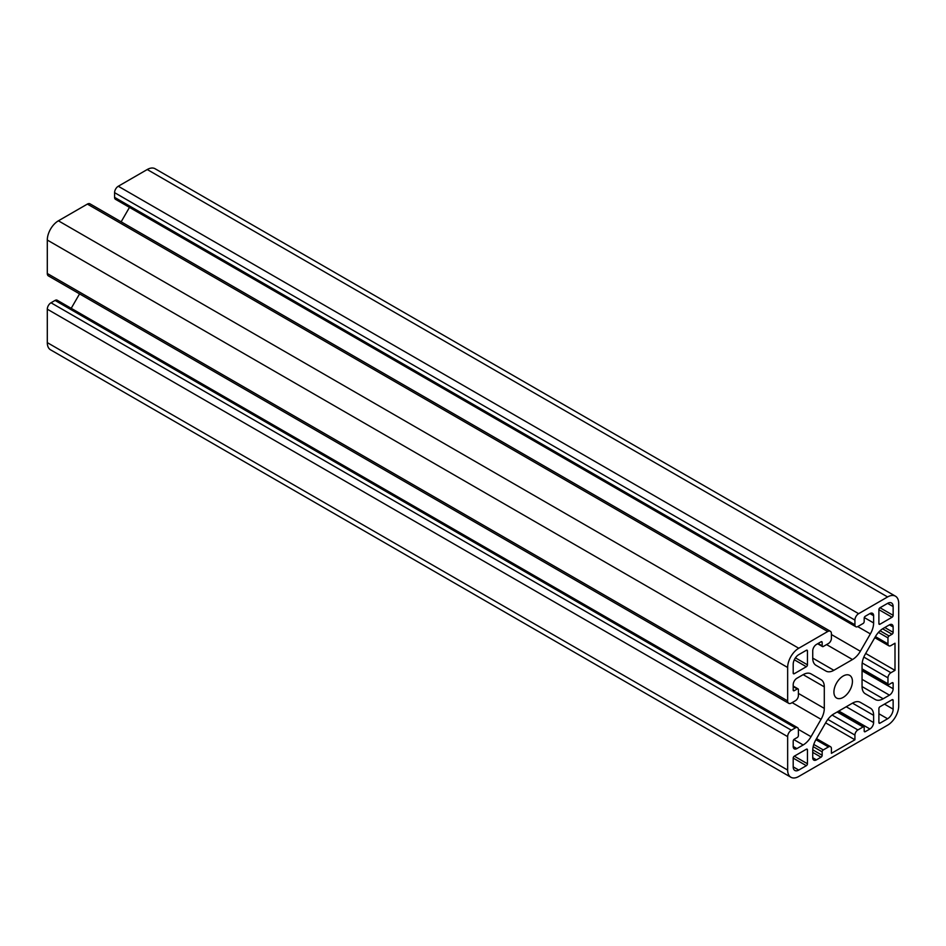 <?xml version="1.0" encoding="UTF-8"?>
<svg xmlns="http://www.w3.org/2000/svg" width="946" height="946" viewBox="0 0 946 946"><rect width="100%" height="100%" fill="white"/><g stroke="black" fill="none" stroke-linecap="round" stroke-linejoin="round"><path stroke-width="1.42" d="M887.963 643.871L887.963 637.888A1.573 0.911 -60 0 1 889.074 635.96L892.043 634.246A1.573 0.911 120 0 0 893.142 632.33L893.142 626.985A5.238 3.027 120 0 0 892.066 624.585A5.238 3.027 120 0 0 889.441 624.845L883.174 628.463A15.704 9.07 120 0 0 875.322 636.753L865.306 654.112A15.704 9.07 120 0 0 862.054 665.05L862.054 686.583A15.704 9.07 120 0 0 865.306 693.773L875.322 699.555A15.704 9.07 120 0 0 883.174 698.775L889.441 695.156A5.238 3.027 120 0 0 893.142 688.747L893.142 683.402A1.573 0.911 120 0 0 892.823 682.681A1.573 0.911 120 0 0 892.043 682.764L889.074 684.478A1.573 0.911 -60 0 1 888.294 684.549A1.573 0.911 -60 0 1 887.963 683.828L887.963 677.844A4.186 2.412 -60 0 1 890.931 672.724L894.999 670.371L894.999 643.221L890.931 645.574A4.186 2.412 -60 0 1 888.838 645.787A4.186 2.412 -60 0 1 887.963 643.871L875.405 636.611M822.169 755.275L822.169 751.845A1.573 0.911 -60 0 1 823.28 749.93L828.46 746.938A4.186 2.412 -60 0 1 830.553 746.725A4.186 2.412 -60 0 1 831.416 748.641L831.416 753.347L854.924 739.772L854.924 735.077A4.186 2.412 -60 0 1 857.892 729.945L863.071 726.954A1.573 0.911 -60 0 1 863.852 726.871A1.573 0.911 -60 0 1 864.183 727.592L864.183 731.01A1.573 0.911 120 0 0 864.502 731.731A1.573 0.911 120 0 0 865.294 731.648L869.918 728.976A5.238 3.027 120 0 0 873.619 722.567L873.619 715.33A15.704 9.07 120 0 0 870.367 708.14L860.352 702.358A15.704 9.07 120 0 0 852.5 703.138L833.852 713.899A15.704 9.07 120 0 0 826 722.188L815.984 739.547A15.704 9.07 120 0 0 812.732 750.485L812.732 757.722A5.238 3.027 120 0 0 813.808 760.123A5.238 3.027 120 0 0 816.433 759.863L821.057 757.19A1.573 0.911 120 0 0 822.169 755.275L812.744 749.823M825.622 722.85L854.924 739.772M793.197 766.863A7.852 4.529 120 0 0 794.829 770.458A7.852 4.529 120 0 0 798.755 770.068L806.347 765.692A1.573 0.911 120 0 0 807.446 763.765L807.446 749.871A1.573 0.911 120 0 0 807.127 749.149A1.573 0.911 120 0 0 806.347 749.232L794.309 756.173A1.573 0.911 120 0 0 793.197 758.101L793.197 766.863L798.755 770.068M878.893 722.519A1.573 0.911 120 0 0 879.224 723.241A1.573 0.911 120 0 0 880.005 723.158L887.596 718.771A7.852 4.529 120 0 0 893.142 709.157L893.142 700.395A1.573 0.911 120 0 0 892.823 699.673A1.573 0.911 120 0 0 892.043 699.756L880.005 706.697A1.573 0.911 120 0 0 878.893 708.625L878.893 722.519L880.005 723.158M878.893 623.568A1.573 0.911 120 0 0 879.224 624.277A1.573 0.911 120 0 0 880.005 624.206L892.043 617.253A1.573 0.911 120 0 0 893.142 615.338L893.142 606.575A7.852 4.529 120 0 0 891.522 602.98A7.852 4.529 120 0 0 887.596 603.371L880.005 607.746A1.573 0.911 120 0 0 878.893 609.673L878.893 623.568L880.005 624.206M793.197 673.044A1.573 0.911 120 0 0 793.528 673.753A1.573 0.911 120 0 0 794.309 673.682L806.347 666.729A1.573 0.911 120 0 0 807.446 664.813L807.446 650.919A1.573 0.911 120 0 0 807.127 650.198A1.573 0.911 120 0 0 806.347 650.28L798.755 654.656A7.852 4.529 120 0 0 793.197 664.281L793.197 673.044L794.309 673.682M821.045 679.666L811.018 673.883A15.704 9.07 120 0 0 803.166 674.652L796.899 678.27A5.238 3.027 120 0 0 793.197 684.691L793.197 690.036A1.573 0.911 120 0 0 793.528 690.746A1.573 0.911 120 0 0 794.309 690.675L797.277 688.96A1.573 0.911 -60 0 1 798.057 688.889A1.573 0.911 -60 0 1 798.389 689.599L798.389 695.582A4.186 2.412 -60 0 1 795.42 700.714L791.353 703.067A5.238 3.027 -60 0 1 788.728 703.327A5.238 3.027 -60 0 1 787.651 700.927L787.651 667.486A15.704 9.07 -60 0 1 798.755 648.247L827.715 631.526A5.238 3.027 -60 0 1 830.34 631.266A5.238 3.027 -60 0 1 831.416 633.666L831.416 638.361A4.186 2.412 -60 0 1 828.46 643.493L823.28 646.485A1.573 0.911 -60 0 1 822.488 646.567A1.573 0.911 -60 0 1 822.169 645.846L822.169 642.429A1.573 0.911 120 0 0 821.838 641.707A1.573 0.911 120 0 0 821.057 641.778L816.433 644.451A5.238 3.027 120 0 0 812.732 650.872L812.732 658.109A15.704 9.07 120 0 0 815.984 665.298L826 671.081A15.704 9.07 120 0 0 833.852 670.3L852.5 659.539A15.704 9.07 120 0 0 860.352 651.25L870.367 633.891A15.704 9.07 120 0 0 873.619 622.941L873.619 615.704A5.238 3.027 120 0 0 872.531 613.315A5.238 3.027 120 0 0 869.918 613.576L865.294 616.248A1.573 0.911 120 0 0 864.183 618.164L864.183 621.581A1.573 0.911 -60 0 1 863.071 623.509L857.892 626.5A4.186 2.412 -60 0 1 855.799 626.713A4.186 2.412 -60 0 1 854.924 624.798L854.924 620.091A5.238 3.027 -60 0 1 858.625 613.682L887.596 596.95A15.704 9.07 -60 0 1 895.448 596.181A15.704 9.07 -60 0 1 898.7 603.371L898.7 705.953A15.704 9.07 -60 0 1 887.596 725.192L798.755 776.477A15.704 9.07 -60 0 1 790.903 777.257A15.704 9.07 -60 0 1 787.651 770.068L787.651 736.627A5.238 3.027 -60 0 1 791.353 730.206L795.42 727.864A4.186 2.412 -60 0 1 797.513 727.651A4.186 2.412 -60 0 1 798.389 729.567L798.389 735.55A1.573 0.911 -60 0 1 797.277 737.478L794.309 739.181A1.573 0.911 120 0 0 793.197 741.108L793.197 746.453A5.238 3.027 120 0 0 794.285 748.854A5.238 3.027 120 0 0 796.899 748.593L803.166 744.975A15.704 9.07 120 0 0 811.018 736.686L821.045 719.327A15.704 9.07 120 0 0 824.297 708.377L824.297 686.855A15.704 9.07 120 0 0 821.045 679.666L810.994 673.859M790.903 777.257L50.552 349.819A15.704 9.07 -60 0 1 47.3 342.629L47.3 309.188A5.238 3.027 -60 0 1 51.001 302.779L55.069 300.426A4.186 2.412 -60 0 1 57.162 300.213L797.513 727.651M71.21 308.325L79.547 293.887M788.728 703.327L48.388 275.889A5.238 3.027 -60 0 1 47.3 273.489L47.3 240.048A15.704 9.07 -60 0 1 58.404 220.808L87.375 204.088A5.238 3.027 -60 0 1 89.988 203.828L830.34 631.266M852.429 681.38A13.09 7.556 120 0 0 849.721 675.385A13.09 7.556 120 0 0 836.631 682.941A13.09 7.556 120 0 0 836.631 698.053A13.09 7.556 120 0 0 846.717 694.541A13.09 7.556 120 0 0 852.429 681.38M865.685 653.45L894.999 670.371M860.316 702.334L870.367 708.14L860.316 702.334M121.147 221.825L129.484 207.375M855.799 626.713L115.447 199.275A4.186 2.412 -60 0 1 114.584 197.359L114.584 192.653A5.238 3.027 -60 0 1 118.285 186.244L147.245 169.523A15.704 9.07 -60 0 1 155.097 168.743L895.448 596.181M878.467 632.401L887.963 637.888M880.076 630.769L889.074 635.96M882.606 628.806L892.043 634.246M884.817 627.517L893.142 632.33M889.441 624.845L893.142 626.985M813.17 746.654L822.169 751.845M813.773 744.443L823.28 749.93M815.901 739.677L828.46 746.938M827.833 719.433L854.924 735.077M832.113 715.058L857.892 729.945M837.163 711.995L863.071 726.954M864.183 731.01L865.294 731.648M838.818 711.025L869.918 728.976M793.197 758.101L806.347 765.692M794.309 756.173L807.446 763.765M806.347 749.232L807.446 749.871M878.893 713.757L887.596 718.771M884.451 704.131L893.142 709.157M892.043 699.756L893.142 700.395M878.893 609.673L892.043 617.253M880.005 607.746L893.142 615.338M887.596 603.371L893.142 606.575M794.309 659.788L806.347 666.729M795.42 657.86L807.446 664.813M806.347 650.28L807.446 650.919M787.651 770.068L47.3 342.629M787.651 736.627L47.3 309.188M791.353 730.206L51.001 302.779M795.42 727.864L55.069 300.426M796.899 748.593L793.197 746.453M803.166 744.975L793.836 739.583M811.018 736.686L798.377 729.378M821.045 719.327L792.109 702.63M824.297 708.377L798.389 693.418M824.297 686.855L803.166 674.652M794.309 690.675L793.197 690.036M797.277 688.96L793.197 686.607M47.3 273.489L787.651 700.927M787.651 667.486L47.3 240.048M883.174 698.775L862.054 686.583M863.828 657.08L890.931 672.724M862.184 662.969L887.963 677.844M862.054 668.869L887.963 683.828M892.043 682.764L893.142 683.402M862.054 670.797L893.142 688.747M862.054 679.346L889.441 695.156M873.619 722.567L846.232 706.757M812.732 752.389L821.057 757.19M812.732 757.722L816.433 759.863M852.5 703.138L873.619 715.33M798.755 648.247L58.404 220.808M827.715 631.526L87.375 204.088M822.169 645.846L818.089 643.493M822.169 642.429L821.057 641.778M833.852 670.3L812.732 658.109M852.5 659.539L826.579 644.581M860.352 651.25L831.416 634.541M870.367 633.891L857.726 626.595M873.619 622.941L864.289 617.561M873.619 615.704L869.918 613.576M854.924 624.798L114.584 197.359M854.924 620.091L114.584 192.653M858.625 613.682L118.285 186.244M887.596 596.95L147.245 169.523M816.516 738.625L830.553 746.725M837.624 711.723L863.852 726.871M793.197 686.075L798.057 688.889M874.79 637.675L888.838 645.787M862.054 669.401L888.294 684.549M817.64 643.753L822.488 646.567"/></g></svg>
